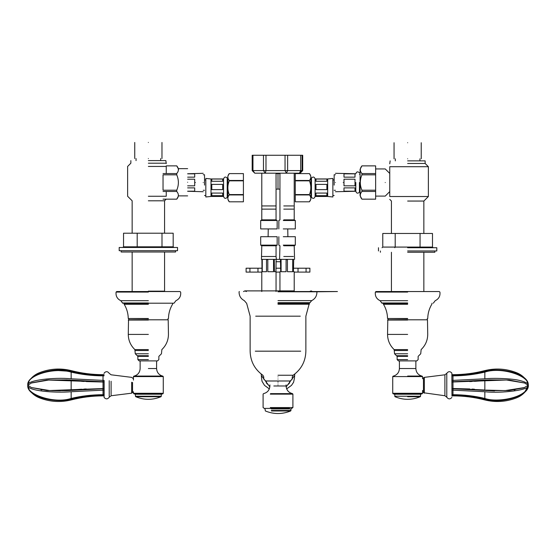 <?xml version="1.0" encoding="UTF-8"?>
<svg xmlns="http://www.w3.org/2000/svg" width="556" height="556" viewBox="0 0 556 556"><rect width="100%" height="100%" fill="white"/><g stroke="black" fill="none" stroke-linecap="round" stroke-linejoin="round"><path stroke-width="0.83" d="M385.238 182.521C385.238 200.035 385.238 200.035 385.238 182.521C385.238 165 385.238 165 385.238 182.521M425.138 160.872L425.138 163.464L428.377 166.703L389.749 166.703C389.749 162.859 389.749 162.859 389.749 166.703L389.749 196.518C389.749 200.362 389.749 200.362 389.749 196.518L428.377 196.518L423.846 201.057L423.846 233.464M407.638 163.464L425.138 163.464L407.638 163.464M407.638 201.057L423.846 201.057L407.638 201.057M407.638 160.872L425.138 160.872L407.638 160.872M407.638 158.794C390.117 158.794 390.117 158.794 407.638 158.794C425.159 158.794 425.159 158.794 407.638 158.794M407.638 142.718C390.117 142.718 390.117 142.718 407.638 142.718C425.159 142.718 425.159 142.718 407.638 142.718M407.638 250.964L436.807 250.964L407.638 250.964M432.492 247.079L420.058 247.079L420.058 233.464L432.492 233.464L432.492 247.079L433.242 247.726M394.823 247.726L395.198 247.079L420.058 247.079L420.426 247.726M420.058 233.464L395.198 233.464L395.198 247.079L382.778 247.079L382.035 247.726M407.638 247.726L436.807 247.726L407.638 247.726M395.198 233.464L382.778 233.464L382.778 247.079M407.638 252.264L434.861 252.264L407.638 252.264M187.643 182.257C187.643 199.812 187.643 199.812 187.643 182.257C187.643 164.708 187.643 164.708 187.643 182.257M148.362 196.261L166.251 196.261C166.251 200.104 166.251 200.104 166.251 196.261L166.251 191.472M148.362 166.446L166.251 166.446C166.251 162.602 166.251 162.602 166.251 166.446L166.251 173.562M148.362 163.2L165.862 163.2L148.362 163.2M148.362 291.156L164.569 291.156L148.362 291.156M148.362 200.799L164.569 200.799L148.362 200.799M148.362 160.608L165.862 160.608L148.362 160.608M148.362 158.536C165.917 158.536 165.917 158.536 148.362 158.536C130.806 158.536 130.806 158.536 148.362 158.536M148.362 142.461C165.917 142.461 165.917 142.461 148.362 142.461C130.806 142.461 130.806 142.461 148.362 142.461M123.981 250.707L119.192 250.707L119.192 247.469L177.531 247.469L177.531 250.707L123.981 250.707M122.8 247.469L123.543 246.815L123.543 233.207L173.18 233.207L173.18 246.815L173.924 247.469M173.18 246.815L137.186 246.815L136.845 247.469M161.998 233.207L161.998 246.815L162.408 247.469M123.543 246.815L137.186 246.815L137.186 233.207M175.585 250.707L175.585 252.007L121.138 252.007L121.138 250.707M407.638 319.804L427.474 319.804L387.803 319.804L387.546 334.42C387.65 340.383 389.846 345.436 394.135 349.578L394.545 353.769L397.137 356.361L397.137 359.6L398.437 360.9L416.84 360.9L407.638 360.9M396.491 355.715L407.638 355.715M388.06 319.804L388.06 318.769M383.209 303.208L383.473 304.264C386.079 308.656 387.435 313.403 387.539 318.512L407.638 318.769M407.638 291.546L439.282 291.546L375.995 291.546L375.356 292.074C374.925 296.056 376.502 298.926 380.089 300.699L381.965 303.208L407.638 303.208M148.362 319.804L168.197 319.804L128.526 319.804L128.269 334.42C128.373 340.383 130.57 345.436 134.858 349.578L135.268 353.769L137.86 356.361L137.86 359.6L139.16 360.9L157.563 360.9L148.362 360.9M137.214 355.715L148.362 355.715M128.784 319.804L128.784 318.769M123.939 303.208L124.196 304.264C126.81 308.656 128.165 313.403 128.262 318.512L148.362 318.769M148.362 291.546L180.005 291.546L116.718 291.546L116.079 292.074C115.648 296.056 117.226 298.926 120.812 300.699L122.695 303.208L174.035 303.208L148.362 303.208M162.463 376.065C158.807 374.876 156.855 372.36 156.597 368.531L148.362 368.531C137.749 368.531 137.749 368.531 148.362 368.531M177.176 291.546L119.547 291.546M436.453 291.546L378.824 291.546M315.982 196.053L315.982 193.071L326.879 193.071L326.879 196.053L315.982 196.053M315.982 195.677L326.879 195.677M309.435 194.941C311.277 197.227 311.277 199.514 309.435 201.8L295.271 201.8L295.271 194.941L309.435 194.941L309.435 194.565L295.271 194.565L295.271 180.839L309.435 180.839C311.277 185.419 311.277 189.992 309.435 194.565M315.982 189.61L315.982 184.397L326.879 184.397L326.879 189.61L315.982 189.61M315.982 181.263L315.982 179.032L326.879 179.032L326.879 181.263L315.982 181.263M295.271 201.8L309.435 201.8L310.825 199.18L310.825 176.224L309.435 173.604C311.277 175.898 311.277 178.184 309.435 180.471L295.271 180.471L295.271 173.604L309.435 173.604L295.271 173.604M309.435 180.471L309.435 180.839M295.271 180.471L295.271 180.839M295.271 194.565L295.271 194.941M311.471 180.2L310.825 180.2M311.471 177.983L311.471 197.422C313.167 198.916 314.376 198.596 315.099 196.456L315.099 178.956C314.376 176.815 313.167 176.488 311.471 177.983M327.679 196.456L332.863 196.97L332.863 178.434L327.679 178.956L327.679 196.456L315.099 196.456M327.679 178.956L315.099 178.956M334.156 185.113C334.156 198.242 334.156 198.242 334.156 185.113L334.156 174.737L335.456 174.737M334.156 179.929L332.863 179.929M355.006 173.847L355.006 177.155L343.983 177.155L343.983 173.847L355.006 173.847M361.942 173.562C359.753 170.998 359.753 168.44 361.942 165.876L375.641 165.876L375.641 173.562L361.942 173.562L361.942 174.827L375.641 174.827L375.641 190.208L361.942 190.208C359.753 185.078 359.753 179.956 361.942 174.827M355.006 179.213L355.006 185.822L343.983 185.822L343.983 179.213L355.006 179.213M355.006 187.879L355.006 191.188L343.983 191.188L343.983 187.879L355.006 187.879M361.942 199.159C359.753 196.595 359.753 194.037 361.942 191.472L375.641 191.472L375.641 199.159L361.942 199.159M375.641 199.173L361.942 199.173L360.086 195.726L360.086 169.309L360.086 182.521M361.942 191.472L361.942 190.208M375.641 165.876L361.942 165.862L360.086 169.309M375.641 191.472L375.641 190.208M375.641 174.827L375.641 173.562M335.456 191.723L355.805 191.271C356.535 193.412 357.744 193.731 359.44 192.237L359.44 182.521M355.805 182.521C355.805 171.234 355.805 171.234 355.805 182.521L355.805 191.271M343.233 182.521C343.233 193.801 343.233 193.801 343.233 182.521C343.233 171.234 343.233 171.234 343.233 182.521M335.456 182.521C335.456 194.385 335.456 194.385 335.456 182.521C335.456 170.65 335.456 170.65 335.456 182.521M211.801 196.053L211.801 193.071L222.699 193.071L222.699 196.053L211.801 196.053M222.699 195.677L211.801 195.677M243.41 201.8L229.246 201.8C227.404 199.514 227.404 197.227 229.246 194.941L243.41 194.941L243.41 201.8L229.246 201.8L227.856 199.18L227.856 176.224L229.246 173.604L243.41 173.604L243.41 180.471L229.246 180.471C227.404 178.184 227.404 175.898 229.246 173.604L243.41 173.604M211.801 189.61L211.801 184.397L222.699 184.397L222.699 189.61L211.801 189.61M229.246 194.565C227.404 189.992 227.404 185.419 229.246 180.839L243.41 180.839L243.41 194.565L229.246 194.565L229.246 194.941M211.801 181.263L211.801 179.032L222.699 179.032L222.699 181.263L211.801 181.263M243.41 180.471L243.41 180.839M243.41 194.565L243.41 194.941M229.246 180.471L229.246 180.839M227.209 180.2L227.856 180.2M227.209 177.983L227.209 197.422C225.514 198.916 224.304 198.596 223.575 196.456L223.575 178.956C224.304 176.815 225.514 176.488 227.209 177.983M211.002 178.956L211.002 196.456L205.817 196.97L205.817 178.434L211.002 178.956L223.575 178.956M204.525 185.113C204.525 198.242 204.525 198.242 204.525 185.113L204.525 174.737L203.225 174.737M204.525 179.929L205.817 179.929M187.643 173.847L194.697 173.847L194.697 177.155L187.643 177.155M178.594 169.309L176.738 165.862L166.251 165.862L176.738 165.876C178.928 168.44 178.928 170.998 176.738 173.562L163.04 173.562M187.643 179.213L194.697 179.213L194.697 185.822L187.643 185.822M176.738 174.827C178.928 179.956 178.928 185.078 176.738 190.208L163.04 190.208L163.04 174.827L176.738 174.827L176.738 173.562M187.643 187.879L194.697 187.879L194.697 191.188L187.643 191.188M163.04 191.472L176.738 191.472C178.928 194.037 178.928 196.595 176.738 199.159L163.04 199.159M176.738 191.472L176.738 190.208M178.594 195.726L176.738 199.173L163.04 199.173M195.448 182.521C195.448 193.801 195.448 193.801 195.448 182.521C195.448 171.234 195.448 171.234 195.448 182.521M203.225 182.521C203.225 194.385 203.225 194.385 203.225 182.521C203.225 170.65 203.225 170.65 203.225 182.521M278 291.546L337.443 291.546L316.913 291.782C316.99 295.799 315.252 298.746 311.707 300.615L309.324 303.402L305.87 316.176L305.87 351.177C305.598 361.31 301.345 369.337 293.116 375.251L292.261 376.864L292.261 379.046L289.669 381.638L289.669 382.938L287.723 384.884M278 302.679L310.109 302.679L278 302.679M278 304.208L309.379 304.208L278 304.208M278 384.884C290.538 384.884 290.538 384.884 278 384.884C265.462 384.884 265.462 384.884 278 384.884M278 380.992C293.881 380.992 293.881 380.992 278 380.992C262.119 380.992 262.119 380.992 278 380.992M294.826 374L294.631 375.564L286.152 386.886M261.174 374L261.369 375.564L269.848 386.886M280.759 259.381L293.387 259.381L292.706 259.694L292.706 271.71L287.431 271.71L287.431 259.694L286.75 259.381L286.097 259.694L286.097 271.71L281.086 271.71L281.086 259.694L280.433 259.381L280.731 271.71M293.422 271.71L293.714 259.381L293.422 271.71M293.401 256.497L283.782 256.497M293.422 259.694L292.706 259.694M281.086 259.694L280.467 259.694M287.431 259.694L286.097 259.694M283.782 245.78L294.207 245.78L295.305 245.133L295.305 236.71L283.275 236.71M295.305 245.133L283.275 245.133M274.032 173.187L300.115 173.187L302.707 170.595L302.068 170.595L299.475 173.187L300.671 170.595L287.633 170.595L286.437 173.187L285.04 170.595L272.642 170.595M302.068 155.263L300.671 155.263L300.671 170.595L302.068 170.595L302.068 155.263L302.707 155.263L302.707 170.595L300.115 173.187L294.207 173.187L294.207 219.856L283.782 219.856M272.642 155.263L285.04 155.263L285.04 170.595L287.633 170.595L287.633 155.263L300.671 155.263M287.633 155.263L285.04 155.263M293.401 205.942L283.782 205.942M293.401 209.132L283.782 209.132M283.275 228.926L295.305 228.926L295.305 220.503L283.275 220.503M260.695 236.71L260.695 245.133L261.793 245.78L261.438 259.381L261.911 259.694L262.015 271.71M275.943 271.71L274.469 271.71L274.275 259.381L273.538 259.694L273.538 271.71L267.811 271.71L267.811 259.694L267.075 259.381L266.519 259.694L266.519 271.71L262.272 271.71L262.272 259.694L261.716 259.381L276.13 259.381L275.943 271.71M276.408 259.381L276.054 256.497L262.015 256.497M267.811 259.694L266.519 259.694M274.469 259.694L273.538 259.694M262.272 259.694L261.911 259.694M276.054 256.497L276.054 245.78L277.159 245.133L277.159 236.71L260.952 236.71M277.159 245.133L260.952 245.133M276.054 245.78L262.015 245.78M280.141 170.595L265.983 170.595L265.281 173.187L263.474 170.595L252.959 170.595L254.766 173.187L283.08 173.187M278.841 228.926L278.841 220.503L279.946 219.856L279.946 173.187L276.054 173.187L276.054 205.942L262.015 205.942M265.983 155.263L263.474 155.263L263.474 170.595L265.983 170.595L265.983 155.263L280.141 155.263M252.257 170.595L252.959 170.595L252.959 155.263L252.257 155.263M252.959 155.263L263.474 155.263M260.952 228.926L277.159 228.926L277.159 220.503L276.054 219.856L276.054 209.132L262.015 209.132M276.054 219.856L262.015 219.856M277.159 220.503L260.952 220.503M276.054 173.576L279.946 173.576M298.544 272.099L306.078 272.099L306.078 268.207L309.894 268.207L298.544 268.207M257.456 268.207L246.106 268.207L246.106 272.099L257.456 272.099M261.911 268.207L257.97 268.207L257.97 272.099L261.793 272.099M280.467 268.207L275.943 268.207M294.207 272.099L298.03 272.099L298.03 268.207L293.679 268.207M276.054 272.099L279.946 272.099M306.078 272.099L309.894 272.099L306.078 272.099M278 173.576L278 189.13L276.054 189.13M279.946 189.13L278 189.13M280.439 259.395L276.123 259.395M280.467 261.73L275.943 261.73M269.896 384.884L269.896 385.982C269.604 390.062 267.478 392.612 263.516 393.634L263.092 394.141L263.092 407.569L265.038 408.903L265.351 410.967C273.781 414.387 282.219 414.387 290.649 410.967L271.474 410.967M264.649 408.403L289.433 408.403M270.501 408.069L285.499 408.069L270.501 408.069M104.028 380.756L104.028 396.171M133.454 380.089L133.454 376.586L163.269 376.586L163.269 393.294L133.454 393.294L133.454 391.785L131.661 393.182L111.103 395.747L109.212 397.213C107.614 399.326 105.925 399.403 104.132 397.464L104.028 396.873M104.028 395.358L102.957 395.358C92.143 395.365 81.537 396.63 71.154 399.152C53.654 403.83 26.417 395.99 27.8 385.294L31.4 387.532L49.533 390.541L104.028 388.519M104.028 388.741L101.373 388.748M104.028 381.798L66.56 379.88L46.885 380.012L31.928 382.813M104.028 382.021L48.643 380.054L31.386 383.021L27.8 385.266C26.174 394.524 54.564 404.115 71.154 398.437C81.579 395.976 92.178 394.732 102.957 394.704L104.028 394.704M104.028 390.11L71.154 391.737C53.654 393.182 26.417 390.687 27.8 385.287L27.8 385.273C26.174 380.089 54.564 377.135 71.154 378.803L104.028 380.436M104.028 375.842L102.957 375.842C92.143 375.807 81.537 374.563 71.154 372.103C53.654 366.939 26.417 375.522 27.8 385.252C26.174 375.064 54.564 366.195 71.154 371.387C81.579 373.917 92.178 375.182 102.957 375.182L104.028 375.182M41.888 389.985L40.97 389.846M104.028 395.872L103.02 395.872C92.226 395.872 81.607 397.234 71.154 399.938L71.154 399.152L74.198 398.457M97.182 395.483L98.565 395.434M27.814 385.482L28.175 387.351M102.957 390.11L102.957 388.741L66.56 390.659L46.892 390.534L31.4 387.532M60.368 390.764L51.743 390.646M86.236 388.964L83.956 389.082M81.607 389.207L74.184 389.721M81.662 373.5L71.154 371.387L53.557 370.24M98.558 375.112L97.175 375.064M49.095 379.852L31.386 383.014M81.565 381.333L83.949 381.465M86.263 381.576L102.957 382.021L102.957 380.436M135.303 394.218L161.421 394.218L162.894 393.794L133.829 393.794L135.303 394.218M134.1 376.065L162.755 376.065L163.269 376.586M135.74 396.713L160.983 396.713C152.566 400.188 144.157 400.188 135.74 396.713L135.428 396.233L161.296 396.233L160.983 396.713M161.296 394.218L161.296 396.233M451.972 396.171L451.868 373.083L451.972 396.171M451.972 375.182L453.043 375.182C463.857 375.175 474.463 373.91 484.846 371.387C502.346 366.717 529.583 374.549 528.2 385.252C529.826 376.016 501.436 366.425 484.846 372.103C474.421 374.57 463.822 375.814 453.043 375.842L451.972 375.842M451.972 381.798L489.447 379.88L509.122 380.012L524.6 383.014L506.46 379.998L451.972 382.021M451.972 380.436L484.846 378.803C493.693 377.892 512.34 378.421 520.645 380.707C526.4 382.354 528.916 383.869 528.2 385.259L528.2 385.287C531.119 389.958 501.213 393.627 484.846 391.737L451.972 390.11M451.972 388.741L489.454 390.666L509.115 390.534L523.926 387.782L528.2 385.294C529.826 395.483 501.436 404.351 484.846 399.152C474.421 396.63 463.822 395.358 453.043 395.358L451.972 395.358M451.972 394.704L453.043 394.704C463.857 394.732 474.463 395.976 484.846 398.437C496.571 402.857 527.401 398.026 528.2 385.287L524.6 383.014M451.972 388.519L453.342 388.741M489.607 390.673L494.527 390.938M514.112 389.985L515.03 389.846M474.393 389.207L472.044 389.082M469.764 388.964L453.14 388.519M485.784 390.103L505.105 390.611L524.614 387.525M458.818 375.064L453.043 375.182L453.043 375.842M528.186 385.058L527.825 383.195M453.043 388.519L484.846 390.006L484.846 380.533M528.2 385.294L526.886 389.575C524.19 393.551 520.555 396.379 515.982 398.061C505.807 401.905 495.431 402.53 484.846 399.938L484.846 399.152M524.815 391.994L528.186 385.468M481.802 398.457L484.79 399.138M484.853 380.533L485.923 380.429M469.737 381.576L472.051 381.465M474.435 381.333L481.809 380.825M394.579 394.218L420.697 394.218L422.171 393.794L393.106 393.794L394.579 394.218M422.546 378.754L422.546 376.586L392.731 376.586L392.731 393.294L422.546 393.294L422.171 393.794M407.638 376.065C389.082 376.065 389.082 376.065 407.638 376.065L422.025 376.065L422.546 376.586M394.704 394.218L395.017 396.713C403.434 400.188 411.843 400.188 420.26 396.713L407.638 396.713C391.368 396.713 391.368 396.713 407.638 396.713M407.638 359.6C421.177 359.6 421.177 359.6 407.638 359.6L397.137 359.6M407.638 356.361C421.177 356.361 421.177 356.361 407.638 356.361L397.137 356.361M407.638 353.769C424.52 353.769 424.52 353.769 407.638 353.769L394.545 353.769M407.638 350.53C424.52 350.53 424.52 350.53 407.638 350.53L394.545 350.53M394.135 349.578L407.638 349.578M407.638 334.42L387.546 334.42M407.638 320.061L387.546 320.061M387.539 318.512L407.638 318.512M383.473 304.264L407.638 304.264M383.445 303.583L407.638 303.583M381.708 302.964L407.638 302.964M380.089 300.699L407.638 300.699M375.356 292.074L407.638 292.074M148.362 359.6C161.9 359.6 161.9 359.6 148.362 359.6L137.86 359.6M148.362 356.361C161.9 356.361 161.9 356.361 148.362 356.361L137.86 356.361M148.362 353.769C165.243 353.769 165.243 353.769 148.362 353.769L135.268 353.769M148.362 350.53C165.243 350.53 165.243 350.53 148.362 350.53L135.268 350.53M134.858 349.578L148.362 349.578M148.362 334.42L128.269 334.42M148.362 320.061L128.269 320.061M128.262 318.512L148.362 318.512M124.196 304.264L148.362 304.264M124.169 303.583L148.362 303.583M122.431 302.964L148.362 302.964M120.812 300.699L148.362 300.699M116.079 292.074L148.362 292.074M393.537 376.065C397.213 374.89 399.166 372.374 399.403 368.531L415.867 368.531C416.11 372.374 418.063 374.89 421.733 376.065M278 303.583L309.268 303.583L278 303.583M278 303.402L309.324 303.402L278 303.402M261.515 378.101L262.057 381.374L264.524 385.384L269.333 388.894M294.485 377.663L294.631 375.564M278 300.615L311.707 300.615L278 300.615M278 291.782L316.913 291.782L278 291.782M278 382.938C293.047 382.938 293.047 382.938 278 382.938C262.953 382.938 262.953 382.938 278 382.938M278 381.638C262.953 381.638 262.953 381.638 278 381.638C293.047 381.638 293.047 381.638 278 381.638M278 379.046C296.39 379.046 296.39 379.046 278 379.046C259.61 379.046 259.61 379.046 278 379.046M278 376.864C296.39 376.864 296.39 376.864 278 376.864C259.61 376.864 259.61 376.864 278 376.864M278 375.251L293.116 375.251L278 375.251M300.713 351.177L255.287 351.177M300.289 316.176L255.711 316.176M249.922 268.207L249.922 272.099M290.649 410.967L290.962 410.495L271.314 410.495M290.962 410.495L290.962 408.903L271.314 408.903M290.962 408.903L292.908 407.569L270.313 407.569M292.908 407.569L292.908 394.141L270.313 394.141M292.908 394.141L292.484 393.634L270.529 393.634M273.823 385.982L286.104 385.982C286.396 390.062 288.522 392.612 292.484 393.634M104.132 380.61L104.132 396.532M109.212 380.7L109.212 396.303M111.103 381.263L111.103 394.948M131.661 382.243L131.661 392.578M132.543 382.41L132.543 392.175M102.957 375.842L102.957 375.182M102.957 395.358L102.957 394.704M104.028 374.674L103.02 374.674C92.226 374.668 81.607 373.312 71.154 370.602L71.154 371.387M71.154 372.103L71.154 378.803M71.154 380.533L71.154 390.006M71.154 391.737L71.154 398.437M103.02 375.842L103.02 380.436M103.02 382.021L103.02 388.519M103.02 390.11L103.02 394.704M424.339 393.182L424.339 377.364L423.457 377.802L423.457 392.745L444.897 395.747L446.788 397.213L446.788 373.333C448.386 371.22 450.075 371.137 451.868 373.083M444.897 395.747L444.897 374.8L446.788 373.333M453.043 380.436L453.043 382.021M453.043 388.741L453.043 390.11M453.043 394.704L453.043 395.358M484.846 398.437L484.846 391.737M484.846 378.803L484.846 372.103M484.846 371.387L484.846 370.602C495.431 368.016 505.807 368.642 515.982 372.485C520.555 374.167 524.19 376.989 526.886 380.964L528.2 385.252M452.98 380.436L452.98 375.842M452.98 394.704L452.98 390.11M452.98 388.519L452.98 382.021M394.704 396.233L420.572 396.233L420.26 396.713M375.641 196.101L385.238 196.101L389.749 191.591M375.641 168.934L385.238 168.934L389.749 173.444M390.138 160.872L389.749 163.853M389.749 199.368L391.431 201.057L391.431 233.464M391.431 252.264L391.431 291.281M423.846 252.264L423.846 291.281M428.377 166.703L428.377 196.518M395.323 158.794L395.323 160.872M419.954 158.794L419.954 160.872M394.051 142.718L394.051 158.794M421.226 142.718L421.226 158.794M436.807 247.726L436.807 250.964M378.469 247.726L378.469 250.964M434.861 250.964L434.861 252.264M380.415 250.964L380.415 252.264M187.643 195.872L178.267 195.872M187.643 168.649L178.219 168.649M165.862 160.608L166.251 163.589M130.862 160.608L130.862 163.2L127.623 166.446L127.623 196.261L132.154 200.799L132.154 233.207M166.251 199.111L164.569 200.799L164.569 233.207M164.569 252.007L164.569 291.156M132.154 252.007L132.154 291.156M160.677 158.536L160.677 160.608M136.046 158.536L136.046 160.608M161.977 142.461L161.977 158.536M134.747 142.461L134.747 158.536M427.474 319.804L427.731 334.42C427.633 340.383 425.437 345.436 421.142 349.578L420.732 353.769L418.14 356.361L418.14 359.6L416.84 360.9M427.216 319.804L427.216 318.769M432.061 303.208L431.803 304.264C429.19 308.656 427.835 313.403 427.738 318.512L427.474 318.769M439.282 291.546L439.921 292.074C440.38 296.063 438.802 298.94 435.188 300.699L433.305 303.208M168.197 319.804L168.454 334.42C168.357 340.383 166.161 345.436 161.865 349.578L161.455 353.769L158.863 356.361L158.863 359.6L157.563 360.9M167.94 319.804L167.94 318.769M172.791 303.208L172.527 304.264C169.914 308.656 168.558 313.403 168.461 318.512L168.197 318.769M180.005 291.546L180.644 292.074C181.103 296.063 179.525 298.94 175.911 300.699L174.035 303.208M140.133 360.9L140.133 368.531C139.89 372.374 137.937 374.89 134.267 376.065M156.597 360.9L156.597 368.531M399.403 360.9L399.403 368.531M415.867 360.9L415.867 368.531M311.471 195.205L310.825 195.205M334.156 195.483L332.863 195.483M359.44 190.75L360.086 190.75M359.44 174.285L360.086 174.285M359.44 172.798C357.744 171.304 356.535 171.623 355.805 173.764L335.456 173.312M334.156 190.298L335.456 190.298M227.209 195.205L227.856 195.205M211.002 196.456L223.575 196.456M204.525 195.483L205.817 195.483M203.225 191.723L187.643 191.271M187.643 173.764L203.225 173.312M203.225 190.298L204.525 190.298M268.277 384.884L266.331 382.938L266.331 381.638L263.739 379.046L263.739 376.864L262.884 375.251C254.655 369.337 250.402 361.31 250.13 351.177L250.13 316.176L246.676 303.402L244.292 300.615C240.748 298.746 239.01 295.799 239.087 291.782L239.351 291.546M265.685 380.992L290.315 380.992M294.485 378.094L293.568 382.306L291.483 385.384L286.667 388.894M261.369 375.564L261.515 377.663M243.493 291.546L244.939 290.892L294.207 290.892M312.507 291.546L311.061 290.892L309.609 291.546M246.391 291.546L244.939 290.892L261.793 290.892M279.592 259.381L279.946 245.78L278.841 245.133L278.841 236.71M294.562 259.381L294.207 245.78M294.207 291.546L294.207 271.71M279.946 291.546L279.946 271.71M302.707 170.595L302.707 155.263M295.305 220.503L294.207 219.856M261.793 291.546L261.793 271.71M276.054 291.546L276.054 271.71M254.766 173.187L252.174 170.595L252.174 155.263M261.793 173.187L261.793 219.856L260.695 220.503L260.695 228.926M276.054 209.132L276.054 205.942M309.894 272.099L309.894 268.207M287.897 236.71L287.751 228.926M268.103 236.71L268.249 228.926M286.104 384.884L286.104 385.982M133.454 378.754L131.661 377.364L111.103 374.8L109.212 373.333C107.614 371.22 105.925 371.137 104.132 373.083L104.028 373.472M71.154 370.602C60.569 368.016 50.193 368.642 40.018 372.485C35.445 374.167 31.81 376.989 29.114 380.964L27.8 385.252M71.154 399.938C60.569 402.53 50.193 401.905 40.018 398.061C35.445 396.379 31.81 393.551 29.114 389.575L27.8 385.294M133.454 393.294L133.829 393.794M163.269 393.294L162.894 393.794M133.454 376.586L133.975 376.065M135.428 394.218L135.428 396.233M446.788 397.213C448.386 399.326 450.075 399.403 451.868 397.464M424.339 377.364L444.897 374.8M451.972 374.674L452.98 374.674C463.773 374.668 474.393 373.312 484.846 370.602M451.972 395.872L452.98 395.872C463.773 395.872 474.393 397.234 484.846 399.938M392.731 393.294L393.106 393.794M422.546 393.294L422.546 390.458M392.731 376.586L393.245 376.065M420.572 394.218L420.572 396.233"/></g></svg>

